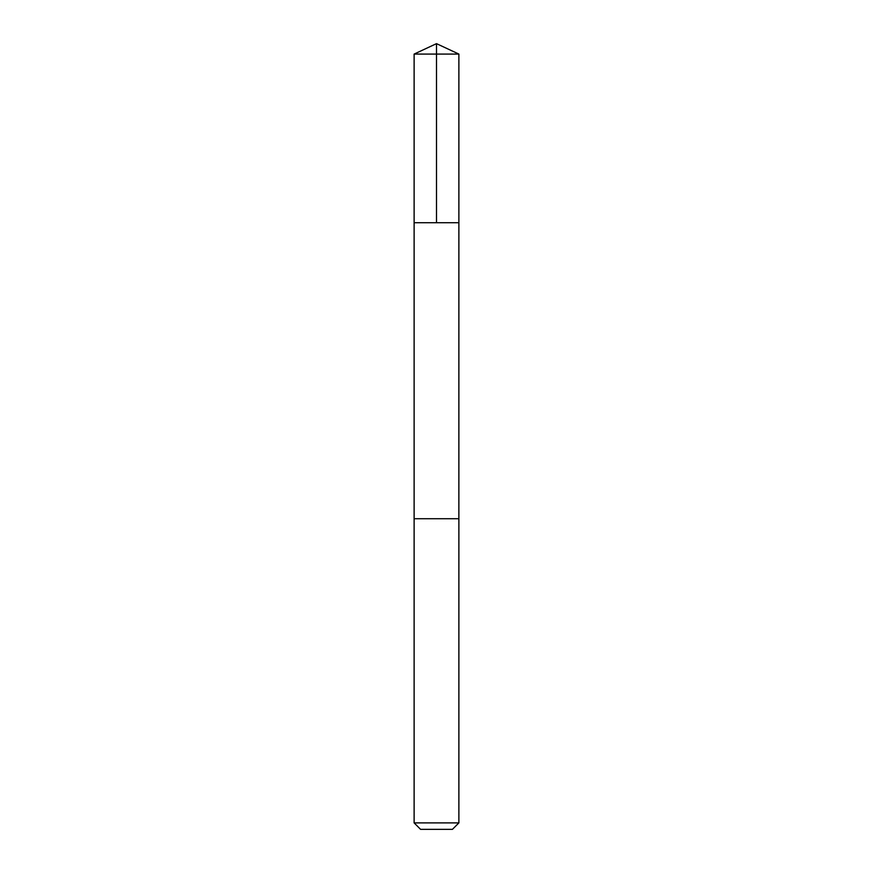<?xml version="1.0" encoding="UTF-8"?>
<svg xmlns="http://www.w3.org/2000/svg" width="873" height="873" viewBox="0 0 873 873"><rect width="100%" height="100%" fill="white"/><g stroke="black" fill="none" stroke-linecap="round" stroke-linejoin="round"><path stroke-width="1.31" d="M414.118 222.713L458.882 222.713L458.882 54.082L414.118 54.082L414.118 222.713L458.882 222.713L458.871 518.726L414.118 518.726L414.118 222.713M458.882 518.726L414.118 518.726L414.118 822.89L458.882 822.89L458.882 518.726M458.882 822.89L452.421 829.35L420.579 829.35L414.118 822.89M436.5 222.713L436.5 43.65L414.118 54.082M436.5 43.65L458.882 54.082"/></g></svg>

